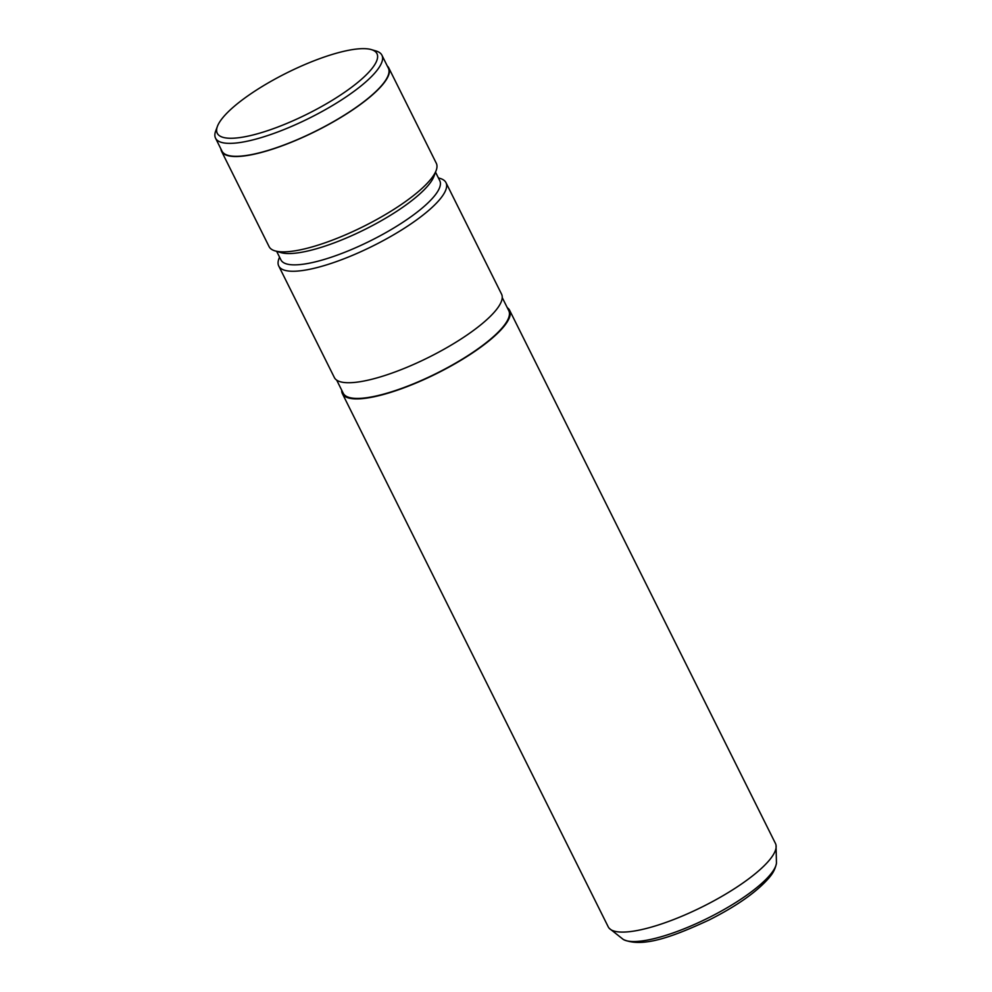 <?xml version="1.0" encoding="UTF-8"?>
<svg xmlns="http://www.w3.org/2000/svg" width="992" height="992" viewBox="0 0 992 992"><rect width="100%" height="100%" fill="white"/><g stroke="black" fill="none" stroke-linecap="round" stroke-linejoin="round"><path stroke-width="1.49" d="M371.777 68.795A89.218 22.99 -26.5 0 0 371.33 49.6A89.218 22.99 -26.5 0 0 296.534 68.237A89.218 22.99 -26.5 0 0 222.456 118.122A89.218 22.99 -26.5 0 0 217.422 126.344A89.218 22.99 -26.5 0 0 276.21 127.633A89.218 22.99 -26.5 0 0 371.777 68.795M371.33 49.6L376.055 50.989A92.963 23.957 153.5 0 1 381.92 55.205A92.963 23.957 153.5 0 1 376.514 70.99A92.963 23.957 153.5 0 1 288.04 127.906A92.963 23.957 153.5 0 1 215.537 138.161A92.963 23.957 153.5 0 1 215.698 130.944L217.422 126.344M215.537 138.161L221.972 151.094A92.963 23.957 -26.5 0 0 294.488 140.839A92.963 23.957 -26.5 0 0 382.962 83.923A92.963 23.957 -26.5 0 0 388.356 68.138L381.92 55.205M509.615 310.285L775.459 843.473A93.422 24.068 153.5 0 1 776.029 845.221A93.422 24.068 153.5 0 1 770.028 859.345A93.422 24.068 153.5 0 1 684.282 915.207A93.422 24.068 153.5 0 1 609.286 928.363A93.422 24.068 153.5 0 1 608.232 926.85L342.401 393.663A93.422 24.068 -26.5 0 0 415.264 383.358A93.422 24.068 -26.5 0 0 504.184 326.145A93.422 24.068 -26.5 0 0 509.615 310.285A93.422 24.068 -26.5 0 0 507.259 307.669M336.685 380.122L343.232 393.241A92.492 23.833 -26.5 0 0 415.375 383.036A92.492 23.833 -26.5 0 0 503.403 326.405A92.492 23.833 -26.5 0 0 508.784 310.707L502.237 297.588M276.669 251.36L280.922 259.892A88.759 22.866 -26.5 0 0 350.151 250.096A88.759 22.866 -26.5 0 0 434.62 195.759A88.759 22.866 -26.5 0 0 439.778 180.693L435.525 172.162M279.533 257.114L278.913 258.763A93.422 24.068 -26.5 0 0 278.752 266.017A93.422 24.068 -26.5 0 0 351.627 255.713A93.422 24.068 -26.5 0 0 440.547 198.499A93.422 24.068 -26.5 0 0 445.978 182.64A93.422 24.068 -26.5 0 0 440.088 178.411L438.39 177.915M220.906 148.936A93.422 24.068 -26.5 0 0 221.563 151.305L269.092 246.624A93.422 24.068 -26.5 0 0 274.982 250.864L280.885 252.6A88.759 22.866 -26.5 0 0 355.285 234.062A88.759 22.866 -26.5 0 0 428.99 184.45A88.759 22.866 -26.5 0 0 433.988 176.266L436.145 170.512A93.422 24.068 -26.5 0 0 436.306 163.258L388.777 67.927A93.422 24.068 -26.5 0 0 387.289 65.98M274.982 250.864A93.422 24.068 -26.5 0 0 353.313 231.347A93.422 24.068 -26.5 0 0 430.875 179.118A93.422 24.068 -26.5 0 0 436.145 170.512M278.752 266.017L334.341 377.506A93.422 24.068 -26.5 0 0 407.216 367.189A93.422 24.068 -26.5 0 0 496.136 309.988A93.422 24.068 -26.5 0 0 501.555 294.128L445.978 182.64M221.563 151.305A93.422 24.068 -26.5 0 0 294.426 140.988A93.422 24.068 -26.5 0 0 383.346 83.787A93.422 24.068 -26.5 0 0 388.777 67.927M341.719 390.203A93.422 24.068 -26.5 0 0 342.401 393.663M770.858 873.964A86.8 22.37 -26.5 0 0 776.463 863.176C774.752 871.732 770.499 875.837 769.519 877.288C757.194 891.659 737.044 905.894 709.094 920.006C673.531 936.448 642.68 948.154 623.36 939.511A86.8 22.37 -26.5 0 0 694.884 924.246A86.8 22.37 -26.5 0 0 770.858 873.964M776.029 845.221L776.463 863.176M609.286 928.363L623.36 939.511"/></g></svg>
